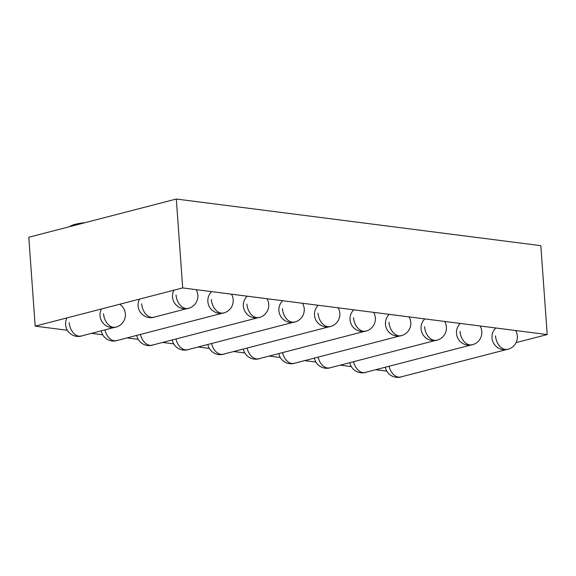 <?xml version="1.0" encoding="UTF-8"?>
<svg xmlns="http://www.w3.org/2000/svg" width="576" height="576" viewBox="0 0 576 576"><rect width="100%" height="100%" fill="white"/><g stroke="black" fill="none" stroke-linecap="round" stroke-linejoin="round"><path stroke-width="0.86" d="M507.586 349.286A12.701 8.611 -104.5 0 1 495.518 335.858M506.261 349.632L400.745 376.97A12.701 8.611 -104.5 0 1 389.081 366.242M472.068 344.743A12.701 8.611 -104.5 0 1 460.001 331.315M470.743 345.089L365.227 372.427A12.701 8.611 -104.5 0 1 353.563 361.699M436.637 340.178A12.701 8.611 -104.5 0 1 424.577 326.743M435.312 340.517L329.796 367.855A12.701 8.611 -104.5 0 1 318.132 357.134M401.033 335.657A12.701 8.611 -104.5 0 1 388.966 322.222M399.701 336.002L294.185 363.334A12.701 8.611 -104.5 0 1 282.521 352.613M365.602 331.092A12.701 8.611 -104.5 0 1 353.534 317.657M364.277 331.43L258.761 358.769A12.701 8.611 -104.5 0 1 247.097 348.041M330.084 326.542A12.701 8.611 -104.5 0 1 318.017 313.114M328.759 326.887L223.243 354.226A12.701 8.611 -104.5 0 1 211.579 343.498M294.473 322.027A12.701 8.611 -104.5 0 1 282.406 308.592M293.148 322.366L187.632 349.704A12.701 8.611 -104.5 0 1 175.968 338.976M258.955 317.477A12.701 8.611 -104.5 0 1 246.888 304.049M257.63 317.822L152.114 345.161A12.701 8.611 -104.5 0 1 140.45 334.433M115.603 327.125A12.701 8.611 -104.5 0 1 103.536 313.697M114.278 327.47L81.252 336.024A12.701 8.611 -104.5 0 1 69.192 322.596M188.1 308.347A12.701 8.611 -104.5 0 1 176.033 294.912M186.775 308.686L153.749 317.246A12.701 8.611 -104.5 0 1 141.682 303.811M223.438 312.934A12.701 8.611 -104.5 0 1 211.37 299.506M222.113 313.279L116.597 340.618A12.701 8.611 -104.5 0 1 104.933 329.89M69.761 226.642A19.051 3.665 -4.1 0 1 85.133 222.653M516.089 342.619L547.2 334.562L540.828 245.664L176.314 199.03L28.8 237.247L35.172 326.146L67.378 330.264M547.2 334.562L182.686 287.928L176.314 199.03M182.686 287.928L35.172 326.146M91.555 333.36L102.672 334.778M127.073 337.903L138.19 339.322M162.59 342.446L173.707 343.865M198.108 346.99L209.34 348.422M233.626 351.533L244.858 352.973M269.15 356.076L280.267 357.502M304.668 360.619L315.9 362.059M340.186 365.162L351.302 366.588M375.703 369.713L386.82 371.131M495.77 327.982A12.701 12.701 0 0 0 494.95 345.19A12.701 12.701 0 0 0 512.042 347.378A12.701 12.701 0 0 0 515.585 330.516M385.322 367.214A12.701 12.701 0 0 0 402.329 376.56M460.246 323.438A12.701 12.701 0 0 0 459.432 340.646A12.701 12.701 0 0 0 476.525 342.835A12.701 12.701 0 0 0 480.067 325.973M349.805 362.671A12.701 12.701 0 0 0 366.811 372.017M424.793 318.902A12.701 12.701 0 0 0 424.015 336.089A12.701 12.701 0 0 0 441.086 338.278A12.701 12.701 0 0 0 444.665 321.444M314.381 358.106A12.701 12.701 0 0 0 331.38 367.445M389.21 314.345A12.701 12.701 0 0 0 388.397 331.56A12.701 12.701 0 0 0 405.49 333.749A12.701 12.701 0 0 0 409.032 316.886M278.77 353.585A12.701 12.701 0 0 0 295.776 362.923M353.75 309.809A12.701 12.701 0 0 0 352.98 327.002A12.701 12.701 0 0 0 370.051 329.191A12.701 12.701 0 0 0 373.622 312.35M243.338 349.02A12.701 12.701 0 0 0 260.345 358.358M318.233 305.266A12.701 12.701 0 0 0 317.455 322.459A12.701 12.701 0 0 0 334.526 324.641A12.701 12.701 0 0 0 338.105 307.807M207.821 344.47A12.701 12.701 0 0 0 224.827 353.815M282.658 300.715A12.701 12.701 0 0 0 281.837 317.93A12.701 12.701 0 0 0 298.93 320.112A12.701 12.701 0 0 0 302.472 303.25M172.21 339.955A12.701 12.701 0 0 0 189.216 349.294M247.133 296.172A12.701 12.701 0 0 0 246.319 313.387A12.701 12.701 0 0 0 263.412 315.569A12.701 12.701 0 0 0 266.954 298.706M136.692 335.405A12.701 12.701 0 0 0 153.698 344.75M101.448 308.974A12.701 12.701 0 0 0 106.445 325.915A12.701 12.701 0 0 0 123.545 321.487A12.701 12.701 0 0 0 119.678 304.25M67.018 317.894A12.701 12.701 0 0 0 82.843 335.614M139.514 299.11A12.701 12.701 0 0 0 155.333 316.836M173.945 290.189A12.701 12.701 0 0 0 185.508 308.779A12.701 12.701 0 0 0 196.15 289.649M101.174 330.862A12.701 12.701 0 0 0 118.181 340.207M211.615 291.629A12.701 12.701 0 0 0 210.802 308.837A12.701 12.701 0 0 0 227.894 311.026A12.701 12.701 0 0 0 231.437 294.163"/></g></svg>
